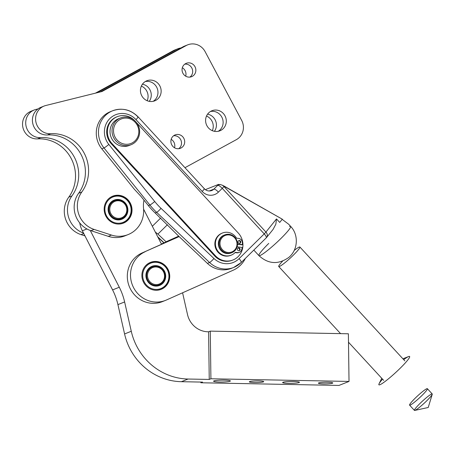 <?xml version="1.0" encoding="UTF-8"?>
<svg xmlns="http://www.w3.org/2000/svg" width="455" height="455" viewBox="0 0 455 455"><rect width="100%" height="100%" fill="white"/><g stroke="black" fill="none" stroke-linecap="round" stroke-linejoin="round"><path stroke-width="0.68" d="M44.084 106.06L40.899 107.323A14.384 13.718 68.3 0 0 32.811 123.669A14.384 13.718 68.3 0 0 47.456 134.964L50.642 133.696L47.456 134.964A36.275 34.597 -111.7 0 1 80.927 154.285A36.275 34.597 -111.7 0 1 78.641 193.244L81.82 191.982A23.973 22.864 68.3 0 0 94.117 229.428A23.973 22.864 -111.7 0 1 81.82 191.982A36.275 34.597 68.3 0 0 84.107 153.017A36.275 34.597 68.3 0 0 50.642 133.696A14.384 13.718 -111.7 0 1 35.99 122.406A14.384 13.718 -111.7 0 1 44.084 106.06A14.384 13.718 -111.7 0 1 45.762 105.514L101.943 91.535L186.3 45.506A14.384 13.718 -111.7 0 1 187.733 44.835A14.384 13.718 -111.7 0 1 205.103 51.62L241.662 120.382A14.384 13.718 -111.7 0 1 236.361 139.651L184.963 167.696L236.361 139.651A14.384 13.718 68.3 0 0 241.662 120.382L205.103 51.62A14.384 13.718 68.3 0 0 186.3 45.506L101.943 91.535L45.762 105.514A14.384 13.718 68.3 0 0 35.809 121.496A14.384 13.718 68.3 0 0 50.642 133.696A36.275 34.597 -111.7 0 1 84.107 153.017A36.275 34.597 -111.7 0 1 81.82 191.982L78.641 193.244A23.973 22.864 68.3 0 0 90.244 230.457A23.973 22.864 -111.7 0 1 78.641 193.244A36.275 34.597 68.3 0 0 80.927 154.285A36.275 34.597 68.3 0 0 47.456 134.964A14.384 13.718 -111.7 0 1 32.629 122.787A14.384 13.718 -111.7 0 1 42.531 106.794M187.733 44.835L184.548 46.097A14.384 13.718 68.3 0 0 183.12 46.768L186.3 45.506L183.12 46.768L100.362 91.927L183.12 46.768A14.384 13.718 -111.7 0 1 186.049 45.602M153.136 101.328A10.789 10.289 68.3 0 0 157.174 88.27A10.789 10.289 68.3 0 0 145.27 81.559A10.789 10.289 -111.7 0 1 157.174 88.27A10.789 10.289 -111.7 0 1 153.136 101.328M218.298 131.279A10.789 10.289 68.3 0 0 222.33 118.22A10.789 10.289 68.3 0 0 210.426 111.509A10.789 10.289 -111.7 0 1 222.33 118.22A10.789 10.289 -111.7 0 1 218.298 131.279M189.94 77.088A7.195 6.859 68.3 0 0 192.146 68.716A7.195 6.859 68.3 0 0 184.787 64.149A7.195 6.859 -111.7 0 1 192.146 68.716A7.195 6.859 -111.7 0 1 189.94 77.088M178.775 148.688A7.195 6.859 68.3 0 0 180.982 140.316A7.195 6.859 68.3 0 0 173.622 135.749A7.195 6.859 -111.7 0 1 180.982 140.316A7.195 6.859 -111.7 0 1 178.775 148.688M126.479 235.172A26.373 25.15 -111.7 0 1 108.284 236.338L90.937 230.691A23.973 22.864 -111.7 0 1 90.244 230.457A23.973 22.864 68.3 0 0 90.937 230.691L94.117 229.428L90.937 230.691L108.284 236.338L111.469 235.07L94.117 229.428L111.469 235.07A26.373 25.15 68.3 0 0 143.535 208.333A26.373 25.15 -111.7 0 1 143.99 200.16A26.373 25.15 68.3 0 0 143.535 208.333A26.373 25.15 -111.7 0 1 128.094 234.592A26.373 25.15 -111.7 0 1 111.469 235.07L108.284 236.338A26.373 25.15 68.3 0 0 124.909 235.861L128.094 234.592M240.957 262.694A4.795 1.337 -134.5 0 0 241.093 262.609A4.795 1.337 45.5 0 1 240.957 262.694A23.973 22.864 -111.7 0 1 233.682 267.449A23.973 22.864 -111.7 0 1 209.573 262.507L156.645 212.349A71.924 68.597 -111.7 0 1 149.888 205.017L103.985 147.949L101.806 148.813L103.985 147.949A23.973 22.864 -111.7 0 1 112.612 110.781L110.434 111.646A23.973 22.864 68.3 0 0 101.806 148.813L134.276 189.178L101.806 148.813A23.973 22.864 -111.7 0 1 111.538 111.242M145.731 81.291A10.789 10.289 -111.7 0 1 161.15 91.301A10.789 10.289 -111.7 0 1 145.498 99.844A10.789 10.289 -111.7 0 1 145.731 81.291A10.789 10.289 68.3 0 0 141.477 95.175A10.789 10.289 68.3 0 0 154.768 100.839A10.789 10.289 68.3 0 0 155.855 100.328A10.789 10.289 68.3 0 0 160.109 86.433A10.789 10.289 68.3 0 0 146.806 80.785A10.789 10.289 68.3 0 0 145.731 81.291M210.892 111.242A10.789 10.289 -111.7 0 1 226.311 121.252A10.789 10.289 -111.7 0 1 210.654 129.794A10.789 10.289 -111.7 0 1 210.892 111.242A10.789 10.289 68.3 0 0 206.633 125.131A10.789 10.289 68.3 0 0 219.924 130.79A10.789 10.289 68.3 0 0 221.016 130.284A10.789 10.289 68.3 0 0 225.265 116.383A10.789 10.289 68.3 0 0 211.962 110.736A10.789 10.289 68.3 0 0 210.892 111.242M185.577 63.637A7.195 6.859 -111.7 0 1 195.86 70.315A7.195 6.859 -111.7 0 1 185.424 76.008A7.195 6.859 -111.7 0 1 185.577 63.637A7.195 6.859 68.3 0 0 182.745 72.897A7.195 6.859 68.3 0 0 191.606 76.673A7.195 6.859 68.3 0 0 195.331 67.454A7.195 6.859 68.3 0 0 186.294 63.302A7.195 6.859 68.3 0 0 185.577 63.637M174.419 135.237A7.195 6.859 -111.7 0 1 184.696 141.909A7.195 6.859 -111.7 0 1 174.259 147.608A7.195 6.859 -111.7 0 1 174.419 135.237A7.195 6.859 68.3 0 0 171.581 144.497A7.195 6.859 68.3 0 0 180.442 148.273A7.195 6.859 68.3 0 0 184.167 139.054A7.195 6.859 68.3 0 0 175.13 134.902A7.195 6.859 68.3 0 0 174.419 135.237M124.903 222.438A14.503 13.832 -111.7 0 1 104.172 208.981A14.503 13.832 -111.7 0 1 125.222 197.498A14.503 13.832 -111.7 0 1 124.903 222.438A14.503 13.832 68.3 0 0 130.625 203.755A14.503 13.832 68.3 0 0 112.738 196.162A14.503 13.832 68.3 0 0 105.247 214.754A14.503 13.832 68.3 0 0 123.464 223.115A14.503 13.832 68.3 0 0 124.903 222.438M177.854 48.765A14.384 13.718 -111.7 0 1 180.954 47.951A14.384 13.718 68.3 0 0 176.421 49.436A14.384 13.718 -111.7 0 1 177.854 48.765L174.669 50.033A14.384 13.718 68.3 0 0 173.241 50.704L176.421 49.436L97.029 92.757L176.421 49.436L173.241 50.704L95.448 93.15L173.241 50.704A14.384 13.718 -111.7 0 1 176.17 49.538M34.199 109.991A14.384 13.718 -111.7 0 1 35.882 109.45A14.384 13.718 68.3 0 0 25.929 125.432A14.384 13.718 68.3 0 0 40.762 137.626A14.384 13.718 -111.7 0 1 26.111 126.336A14.384 13.718 -111.7 0 1 34.199 109.991L31.02 111.259A14.384 13.718 68.3 0 0 22.932 127.605A14.384 13.718 68.3 0 0 37.577 138.894L40.762 137.626A36.275 34.597 -111.7 0 1 74.228 156.952A36.275 34.597 -111.7 0 1 71.941 195.912A36.275 34.597 68.3 0 0 74.228 156.952A36.275 34.597 68.3 0 0 40.762 137.626L37.577 138.894A36.275 34.597 -111.7 0 1 71.043 158.215A36.275 34.597 -111.7 0 1 68.762 197.18L71.941 195.912A23.973 22.864 68.3 0 0 83.549 233.119A23.973 22.864 -111.7 0 1 71.941 195.912L68.762 197.18A23.973 22.864 68.3 0 0 81.058 234.626L83.766 233.546L81.058 234.626L84.966 235.895L81.058 234.626A23.973 22.864 -111.7 0 1 68.762 197.18A36.275 34.597 68.3 0 0 71.043 158.215A36.275 34.597 68.3 0 0 37.577 138.894A14.384 13.718 -111.7 0 1 22.75 126.723A14.384 13.718 -111.7 0 1 32.652 110.73M147.175 100.731A10.789 10.289 68.3 0 0 141.351 86.092A10.789 10.289 -111.7 0 1 147.175 100.731M212.337 130.682A10.789 10.289 68.3 0 0 206.507 116.042A10.789 10.289 -111.7 0 1 212.337 130.682M35.882 109.45L38.015 108.921L35.882 109.45M174.532 147.773A7.195 6.859 68.3 0 0 171.171 139.327A7.195 6.859 -111.7 0 1 174.532 147.773M185.697 76.173A7.195 6.859 68.3 0 0 182.336 67.732A7.195 6.859 -111.7 0 1 185.697 76.173M214.43 131.307A10.789 10.289 68.3 0 0 207.599 114.148A10.789 10.289 -111.7 0 1 214.43 131.307M149.268 101.357A10.789 10.289 68.3 0 0 142.438 84.192A10.789 10.289 -111.7 0 1 149.268 101.357M297.513 248.003A14.384 1.615 -42.7 0 0 294.186 250.449A14.384 1.615 137.3 0 1 297.513 248.003A14.384 1.615 137.3 0 1 299.89 247.025A14.384 1.615 137.3 0 1 290.404 257.957A14.384 1.615 137.3 0 1 278.733 266.522A14.384 1.615 137.3 0 1 282.612 261.113A14.384 1.615 -42.7 0 0 281.076 265.572A14.384 1.615 -42.7 0 0 296.063 252.383A14.384 1.615 -42.7 0 0 297.513 248.003M157.743 236.822L163.959 242.72L157.743 236.822M166.064 241.781L157.936 234.08L155.343 232.13L157.936 234.08L166.064 241.781L178.673 236.151L166.064 241.781M238.994 250.739A1.439 1.371 68.3 0 0 237.954 248.123A1.439 1.371 -111.7 0 1 238.994 250.739M117.282 116.668A16.784 16.005 -111.7 0 1 134.743 120.712A16.784 16.005 68.3 0 0 112.038 120.143A16.784 16.005 68.3 0 0 112.066 143.632A16.784 16.005 -111.7 0 1 117.282 116.668L116.611 116.929A16.784 16.005 68.3 0 0 111.395 143.899L112.066 143.632L215.34 255.682L112.066 143.632L111.395 143.899L214.669 255.949L215.34 255.682L214.669 255.949A16.784 16.005 68.3 0 0 232.363 260.237L233.028 259.97A16.784 16.005 -111.7 0 1 215.34 255.682A16.784 16.005 68.3 0 0 238.124 256.637A16.784 16.005 68.3 0 0 238.312 233.068A16.784 16.005 -111.7 0 1 233.028 259.97M136.506 122.611L238.312 233.068L136.506 122.611M221.949 185.054L282.31 219.196L279.717 222.427A21.578 2.417 -42.7 0 0 281.014 220.811A21.578 2.417 137.3 0 1 279.717 222.427L276.486 218.923L279.717 222.427L282.31 219.196L224.247 186.146L223.951 186.516L265.93 232.061L276.486 218.923L265.93 232.061A4.795 0.54 137.3 0 1 264.23 233.898L222.245 188.347A4.795 1.337 -134.5 0 0 217.678 185.378L213.856 189.143L209.181 191.003L213.856 189.143A7.195 6.859 -111.7 0 1 211.672 190.571A7.195 6.859 68.3 0 0 213.856 189.143A4.795 1.337 45.5 0 1 218.423 192.112A4.795 1.337 -134.5 0 0 213.856 189.143L217.678 185.378A4.795 3.822 38.8 0 1 223.951 186.516L224.247 186.146L221.949 185.054M289.551 226.471A21.578 2.417 137.3 0 1 290.648 226.385A21.578 2.417 137.3 0 1 280.809 238.608A21.578 2.417 137.3 0 1 258.918 255.63A21.578 2.417 -42.7 0 0 260.015 255.539A21.578 2.417 -42.7 0 0 278.653 240.695A21.578 2.417 -42.7 0 0 290.648 226.385L288.68 224.247L282.18 219.361M290.648 226.385C298.895 234.86 298.002 249.966 288.8 257.411C278.363 264.793 268.399 264.201 258.918 255.63A21.578 2.417 137.3 0 1 268.751 243.408M232.579 267.853A23.973 22.864 -111.7 0 1 207.395 263.377L179.122 236.583L207.395 263.377L209.573 262.507L207.395 263.377A23.973 22.864 68.3 0 0 231.504 268.319L233.682 267.449L241.093 262.609A4.795 1.337 -134.5 0 0 239.068 258.662A19.178 18.291 -111.7 0 1 213.958 258.508L161.036 208.35A67.13 64.024 -111.7 0 1 154.728 201.508L108.825 144.434A19.178 18.291 -111.7 0 1 110.366 118.067A19.178 18.291 -111.7 0 1 135.943 119.602L202.145 191.43A11.989 11.432 68.3 0 0 218.423 192.112L222.245 188.347L218.423 192.112A11.989 11.432 -111.7 0 1 202.145 191.43A4.795 0.54 -42.7 0 0 204.329 188.711A4.795 0.54 137.3 0 1 202.145 191.43L135.943 119.602A4.795 0.54 -42.7 0 0 138.132 116.889A4.795 0.54 137.3 0 1 135.943 119.602A19.178 18.291 68.3 0 0 110.366 118.067A19.178 18.291 68.3 0 0 108.825 144.434A4.795 0.444 141.2 0 1 103.985 147.949A4.795 0.444 -38.8 0 0 108.825 144.434L154.728 201.508A4.795 0.444 141.2 0 1 149.888 205.017L148.381 205.614A71.924 68.597 68.3 0 0 155.138 212.951L179.122 236.583L155.138 212.951L156.645 212.349L155.138 212.951A71.924 68.597 -111.7 0 1 148.381 205.614L149.888 205.017A4.795 0.444 -38.8 0 0 154.728 201.508A67.13 64.024 68.3 0 0 161.036 208.35A4.795 0.631 133.5 0 1 156.645 212.349A4.795 0.631 -46.5 0 0 161.036 208.35L213.958 258.508A4.795 0.631 133.5 0 1 209.573 262.507A4.795 0.631 -46.5 0 0 213.958 258.508A19.178 18.291 68.3 0 0 239.068 258.662L264.23 233.898L239.068 258.662A4.795 1.337 45.5 0 1 241.093 262.609L266.249 237.846A4.795 1.337 -134.5 0 0 264.23 233.898A4.795 1.337 45.5 0 1 266.249 237.846A4.795 1.337 45.5 0 1 266.118 237.937A4.795 1.337 -134.5 0 0 266.249 237.846L266.624 237.436A4.795 3.822 -141.2 0 0 265.93 232.061L223.951 186.516A4.795 3.822 -141.2 0 0 217.678 185.378A4.795 1.337 45.5 0 1 222.245 188.347A4.795 0.54 -42.7 0 0 223.951 186.516A4.795 0.54 137.3 0 1 222.245 188.347L264.23 233.898A4.795 0.54 -42.7 0 0 265.93 232.061A4.795 3.822 38.8 0 1 266.624 237.436A4.795 3.822 -141.2 0 1 266.311 237.766M112.612 110.781A23.973 22.864 -111.7 0 1 137.888 116.907A4.795 0.54 137.3 0 1 138.132 116.889C130.739 109.541 122.23 107.505 112.612 110.781A23.973 22.864 68.3 0 0 103.985 147.949L149.888 205.017A71.924 68.597 68.3 0 0 156.645 212.349L209.573 262.507A23.973 22.864 68.3 0 0 233.682 267.449M167.434 224.725L157.936 234.08L167.434 224.725M134.276 189.178L140.754 196.133L148.381 205.614L140.754 196.133L134.276 189.178M152.334 226.254L160.598 218.121L152.334 226.254M220.47 184.576L218.44 184.434L217.678 185.378L218.44 184.434L205.359 189.638L218.44 184.434L220.47 184.576M204.085 188.734A4.795 0.54 137.3 0 1 204.329 188.711L138.132 116.889M232.693 260.095A16.784 16.005 -111.7 0 1 214.669 255.949L111.395 143.899A16.784 16.005 -111.7 0 1 116.946 116.804M266.624 237.436L273.108 229.365L275.861 224.139L276.486 218.923M83.549 233.119L82.349 230.782A26.373 25.15 -111.7 0 1 79.727 222.916A26.373 25.15 68.3 0 0 82.349 230.782L86.933 228.962L82.349 230.782L112.59 289.903L119.29 287.236A59.941 57.165 -111.7 0 1 124.624 301.944L117.925 304.611L124.579 333.947L131.279 331.28L124.624 301.944L131.279 331.28L124.579 333.947A59.941 57.165 68.3 0 0 181.391 381.694L202.543 382.103L200.871 382.769L338.981 385.43L349.025 381.432L338.981 385.43L200.871 382.769L200.86 382.069L200.871 382.769L202.543 382.103L181.391 381.694L188.091 379.032L181.391 381.694A59.941 57.165 -111.7 0 1 124.579 333.947L117.925 304.611L124.624 301.944A59.941 57.165 68.3 0 0 119.29 287.236L90.244 230.457L119.29 287.236L112.59 289.903A59.941 57.165 -111.7 0 1 117.925 304.611A59.941 57.165 68.3 0 0 112.59 289.903L83.549 233.119M348.382 333.782L349.025 381.432L210.915 378.77L209.243 379.436L188.091 379.032A59.941 57.165 -111.7 0 1 131.279 331.28A59.941 57.165 68.3 0 0 188.091 379.032L209.243 379.436L210.915 378.77L349.025 381.432L348.382 333.782L210.273 331.126L210.915 378.77L210.273 331.126L208.6 331.792L209.243 379.436L208.6 331.792L210.273 331.126L348.382 333.782M288.715 383.343A8.389 0.938 -0.8 0 1 285.257 381.808A8.389 0.938 -0.8 0 1 299.208 382.081A8.389 0.938 -0.8 0 1 288.715 383.343A8.389 0.938 179.2 0 0 299.453 382.297A8.389 0.938 179.2 0 0 291.052 381.472A8.389 0.938 179.2 0 0 282.669 382.524A8.389 0.938 179.2 0 0 288.715 383.343M219.663 382.012A8.389 0.938 -0.8 0 1 216.199 380.477A8.389 0.938 -0.8 0 1 230.156 380.75A8.389 0.938 -0.8 0 1 219.663 382.012A8.389 0.938 179.2 0 0 230.395 380.966A8.389 0.938 179.2 0 0 221.994 380.141A8.389 0.938 179.2 0 0 213.617 381.193A8.389 0.938 179.2 0 0 219.663 382.012M254.521 382.547A7.195 0.808 -0.8 0 1 251.558 381.227A7.195 0.808 -0.8 0 1 263.519 381.461A7.195 0.808 -0.8 0 1 254.521 382.547A7.195 0.808 179.2 0 0 263.724 381.648A7.195 0.808 179.2 0 0 256.523 380.937A7.195 0.808 179.2 0 0 249.34 381.842A7.195 0.808 179.2 0 0 254.521 382.547M323.579 383.872A7.195 0.808 -0.8 0 1 320.61 382.558A7.195 0.808 -0.8 0 1 332.571 382.791A7.195 0.808 -0.8 0 1 323.579 383.872A7.195 0.808 179.2 0 0 332.781 382.979A7.195 0.808 179.2 0 0 325.581 382.268A7.195 0.808 179.2 0 0 318.398 383.173A7.195 0.808 179.2 0 0 323.579 383.872M143.604 209.192L161.548 244.272L143.604 209.192M207.975 331.78L208.6 331.792L207.975 331.78A21.578 20.577 -111.7 0 1 187.523 314.593A21.578 20.577 68.3 0 0 207.975 331.78M163.288 301.25A26.373 25.15 -111.7 0 1 129.658 287.378A26.373 25.15 -111.7 0 1 141.977 253.008L161.548 244.272L141.977 253.008A26.373 25.15 68.3 0 0 129.459 286.906A26.373 25.15 68.3 0 0 162.384 301.631L165.563 300.363A26.373 25.15 -111.7 0 1 132.638 285.638A26.373 25.15 -111.7 0 1 145.156 251.74A26.373 25.15 68.3 0 0 132.843 286.11A26.373 25.15 68.3 0 0 166.473 299.982L233.296 270.162A26.373 25.15 68.3 0 0 245.325 258.446A26.373 25.15 -111.7 0 1 233.296 270.162L166.473 299.982A26.373 25.15 -111.7 0 1 165.563 300.363M187.523 314.593L182.58 292.792L187.523 314.593M161.417 244.005L178.781 236.259L161.417 244.005M179.122 236.583L141.977 253.008L179.122 236.583M168.447 270.224A14.503 13.832 -111.7 0 1 154.575 290.171A14.503 13.832 -111.7 0 1 144.423 267.193A14.503 13.832 -111.7 0 1 168.447 270.224A14.503 13.832 68.3 0 0 150.457 262.381A14.503 13.832 68.3 0 0 143.177 281.497A14.503 13.832 68.3 0 0 161.172 289.34A14.503 13.832 68.3 0 0 168.447 270.224M179.014 236.475L161.548 244.272L179.014 236.475M130.13 145.048A14.384 13.718 -111.7 0 1 115.308 143.092A14.384 13.718 -111.7 0 1 110.377 128.39A14.384 13.718 -111.7 0 1 119.523 118.402M113.847 127.77A13.184 12.575 68.3 0 0 129.811 143.86A13.184 12.575 68.3 0 0 134.845 121.946A13.184 12.575 68.3 0 0 113.847 127.77A13.184 12.575 -111.7 0 1 134.845 121.946A13.184 12.575 -111.7 0 1 129.811 143.86A13.184 12.575 -111.7 0 1 113.847 127.77M120.512 117.959L118.505 118.761A14.384 13.718 68.3 0 0 110.377 128.39A14.384 13.718 68.3 0 0 114.887 142.716A14.384 13.718 68.3 0 0 129.14 145.492L131.154 144.69A14.384 13.718 -111.7 0 1 116.895 141.92A14.384 13.718 -111.7 0 1 112.391 127.588A14.384 13.718 -111.7 0 1 120.512 117.959A14.384 13.718 -111.7 0 1 138.582 126.251A14.384 13.718 -111.7 0 1 131.154 144.69M112.391 127.588A14.384 13.718 68.3 0 0 129.806 145.145A14.384 13.718 68.3 0 0 135.3 121.24A14.384 13.718 68.3 0 0 112.391 127.588M231.47 252.838A9.589 9.145 -111.7 0 1 219.065 247.463A9.589 9.145 -111.7 0 1 224.389 235.036M236.947 242.868A8.872 8.463 68.3 0 0 223.337 236.526A8.872 8.463 68.3 0 0 225.214 251.729A8.872 8.463 68.3 0 0 236.947 242.868A8.872 8.463 -111.7 0 1 225.214 251.729A8.872 8.463 -111.7 0 1 223.337 236.526A8.872 8.463 -111.7 0 1 236.947 242.868M224.753 234.877L224.014 235.172A9.589 9.145 68.3 0 0 219.065 247.463A9.589 9.145 68.3 0 0 231.106 252.991L231.845 252.701A9.589 9.145 -111.7 0 1 219.799 247.173A9.589 9.145 -111.7 0 1 224.753 234.877A9.589 9.145 -111.7 0 1 237.43 242.879A9.589 9.145 -111.7 0 1 231.845 252.701M237.43 242.879A9.589 9.145 68.3 0 0 222.717 236.026A9.589 9.145 68.3 0 0 224.747 252.457A9.589 9.145 68.3 0 0 237.43 242.879M113.079 202.424A8.872 8.463 68.3 0 0 115.087 217.609A8.872 8.463 68.3 0 0 126.74 208.64A8.872 8.463 68.3 0 0 113.079 202.424A8.872 8.463 -111.7 0 1 126.74 208.64A8.872 8.463 -111.7 0 1 115.087 217.609A8.872 8.463 -111.7 0 1 113.079 202.424M112.453 201.929A9.589 9.145 68.3 0 0 114.626 218.343A9.589 9.145 68.3 0 0 127.224 208.646A9.589 9.145 68.3 0 0 112.453 201.929A9.589 9.145 -111.7 0 1 114.552 200.729A9.589 9.145 -111.7 0 1 126.598 206.257A9.589 9.145 -111.7 0 1 121.644 218.548A9.589 9.145 -111.7 0 1 110.144 214.168A9.589 9.145 -111.7 0 1 112.453 201.929M148.29 279.228A8.872 8.463 68.3 0 0 162.981 281.082A8.872 8.463 68.3 0 0 156.776 267.028A8.872 8.463 68.3 0 0 148.29 279.228A8.872 8.463 -111.7 0 1 156.776 267.028A8.872 8.463 -111.7 0 1 162.981 281.082A8.872 8.463 -111.7 0 1 148.29 279.228M147.46 279.586A9.589 9.145 68.3 0 0 163.345 281.594A9.589 9.145 68.3 0 0 156.634 266.402A9.589 9.145 68.3 0 0 147.46 279.586A9.589 9.145 -111.7 0 1 152.266 266.949A9.589 9.145 -111.7 0 1 164.312 272.477A9.589 9.145 -111.7 0 1 159.358 284.773A9.589 9.145 -111.7 0 1 147.46 279.586M147.261 279.666A9.589 9.145 68.3 0 0 159.159 284.853A9.589 9.145 68.3 0 0 159.261 284.813A9.589 9.145 -111.7 0 1 147.261 279.666A9.589 9.145 -111.7 0 1 152.169 266.994A9.589 9.145 68.3 0 0 152.067 267.028A9.589 9.145 68.3 0 0 147.261 279.666M146.834 279.87A10.311 9.834 68.3 0 0 163.914 282.026A10.311 9.834 68.3 0 0 156.696 265.692A10.311 9.834 68.3 0 0 146.834 279.87A10.311 9.834 -111.7 0 1 156.696 265.692A10.311 9.834 -111.7 0 1 163.914 282.026A10.311 9.834 -111.7 0 1 146.834 279.87M143.911 281.173A13.667 13.036 68.3 0 0 166.547 284.028A13.667 13.036 68.3 0 0 156.981 262.381A13.667 13.036 68.3 0 0 143.911 281.173A13.667 13.036 -111.7 0 1 156.981 262.381A13.667 13.036 -111.7 0 1 166.547 284.028A13.667 13.036 -111.7 0 1 143.911 281.173M146.112 265.248L146.282 265.089A14.384 13.718 -111.7 0 1 147.448 264.145L147.636 264.008A14.384 13.718 -111.7 0 1 148.904 263.223L149.109 263.115A14.384 13.718 -111.7 0 1 150.292 262.575A14.384 13.718 -111.7 0 1 150.474 262.507L150.69 262.427A14.384 13.718 -111.7 0 1 152.118 262L152.345 261.949A14.384 13.718 -111.7 0 1 153.824 261.71L154.052 261.693A14.384 13.718 -111.7 0 1 155.553 261.653L155.786 261.659A14.384 13.718 -111.7 0 1 157.288 261.813L157.515 261.852A14.384 13.718 -111.7 0 1 158.988 262.199L159.216 262.268A14.384 13.718 -111.7 0 1 160.643 262.802L160.86 262.899A14.384 13.718 -111.7 0 1 162.213 263.616L162.418 263.735A14.384 13.718 -111.7 0 1 163.686 264.617L163.868 264.764A14.384 13.718 -111.7 0 1 165.023 265.8L165.193 265.97A14.384 13.718 -111.7 0 1 166.217 267.142L166.365 267.335A14.384 13.718 -111.7 0 1 167.241 268.626L167.366 268.831A14.384 13.718 -111.7 0 1 168.083 270.224L168.185 270.446A14.384 13.718 -111.7 0 1 168.731 271.908L168.799 272.141A14.384 13.718 -111.7 0 1 169.169 273.66L169.209 273.899A14.384 13.718 -111.7 0 1 169.396 275.446L169.408 275.69A14.384 13.718 -111.7 0 1 169.402 277.243L169.385 277.482A14.384 13.718 -111.7 0 1 169.192 279.017L169.146 279.251A14.384 13.718 -111.7 0 1 168.765 280.741L168.697 280.968A14.384 13.718 -111.7 0 1 168.134 282.39L168.037 282.606A14.384 13.718 -111.7 0 1 167.304 283.937L167.178 284.136A14.384 13.718 -111.7 0 1 166.291 285.365L166.143 285.541A14.384 13.718 -111.7 0 1 165.108 286.633L164.943 286.792A14.384 13.718 -111.7 0 1 163.777 287.742L163.59 287.873A14.384 13.718 -111.7 0 1 162.316 288.658L162.117 288.766A14.384 13.718 -111.7 0 1 160.933 289.306A14.384 13.718 -111.7 0 1 160.751 289.374L160.535 289.46A14.384 13.718 -111.7 0 1 159.102 289.88L158.88 289.932A14.384 13.718 -111.7 0 1 157.402 290.171L157.174 290.193A14.384 13.718 -111.7 0 1 155.673 290.233L155.439 290.222A14.384 13.718 -111.7 0 1 153.938 290.068L153.71 290.028A14.384 13.718 -111.7 0 1 153.483 289.989A14.384 13.718 68.3 0 0 153.71 290.028L153.938 290.068A14.384 13.718 68.3 0 0 155.439 290.222L155.673 290.233A14.384 13.718 68.3 0 0 157.174 290.193L157.402 290.171A14.384 13.718 68.3 0 0 158.88 289.932L159.102 289.88A14.384 13.718 68.3 0 0 160.535 289.46L160.751 289.374A14.384 13.718 68.3 0 0 162.117 288.766L162.316 288.658A14.384 13.718 68.3 0 0 163.59 287.873L163.777 287.742A14.384 13.718 68.3 0 0 164.943 286.792L165.108 286.633A14.384 13.718 68.3 0 0 166.143 285.541L166.291 285.365A14.384 13.718 68.3 0 0 167.178 284.136L167.304 283.937A14.384 13.718 68.3 0 0 168.037 282.606L168.134 282.39A14.384 13.718 68.3 0 0 168.697 280.968L168.765 280.741A14.384 13.718 68.3 0 0 169.146 279.251L169.192 279.017A14.384 13.718 68.3 0 0 169.385 277.482L169.402 277.243A14.384 13.718 68.3 0 0 169.408 275.69L169.396 275.446A14.384 13.718 68.3 0 0 169.209 273.899L169.169 273.66A14.384 13.718 68.3 0 0 168.799 272.141L168.731 271.908A14.384 13.718 68.3 0 0 168.185 270.446L168.083 270.224A14.384 13.718 68.3 0 0 167.366 268.831L167.241 268.626A14.384 13.718 68.3 0 0 166.365 267.335L166.217 267.142A14.384 13.718 68.3 0 0 165.193 265.97L165.023 265.8A14.384 13.718 68.3 0 0 163.868 264.764L163.686 264.617A14.384 13.718 68.3 0 0 162.418 263.735L162.213 263.616A14.384 13.718 68.3 0 0 160.86 262.899L160.643 262.802A14.384 13.718 68.3 0 0 159.216 262.268L158.988 262.199A14.384 13.718 68.3 0 0 157.515 261.852L157.288 261.813A14.384 13.718 68.3 0 0 155.786 261.659L155.553 261.653A14.384 13.718 68.3 0 0 154.052 261.693L153.824 261.71A14.384 13.718 68.3 0 0 152.345 261.949L152.118 262A14.384 13.718 68.3 0 0 150.69 262.427L150.474 262.507A14.384 13.718 68.3 0 0 149.109 263.115L148.904 263.223A14.384 13.718 68.3 0 0 147.636 264.008L147.448 264.145A14.384 13.718 68.3 0 0 146.282 265.089L146.112 265.248A14.384 13.718 68.3 0 0 145.082 266.34A14.384 13.718 -111.7 0 1 146.112 265.248M144.935 266.522L144.935 266.522A14.384 13.718 68.3 0 0 144.411 267.199A14.384 13.718 -111.7 0 1 144.935 266.522M114.552 200.729L114.25 200.848A9.589 9.145 68.3 0 0 112.152 202.048A9.589 9.145 68.3 0 0 109.843 214.288A9.589 9.145 68.3 0 0 121.343 218.673L121.644 218.548M121.496 218.61A9.589 9.145 -111.7 0 1 109.302 213.145A9.589 9.145 -111.7 0 1 114.404 200.792M126.638 204.966A10.311 9.834 68.3 0 0 109.49 204.158A10.311 9.834 68.3 0 0 117.868 219.913A10.311 9.834 68.3 0 0 126.638 204.966A10.311 9.834 -111.7 0 1 117.868 219.913A10.311 9.834 -111.7 0 1 109.49 204.158A10.311 9.834 -111.7 0 1 126.638 204.966M129.447 203.43A13.667 13.036 68.3 0 0 106.72 202.361A13.667 13.036 68.3 0 0 117.828 223.246A13.667 13.036 68.3 0 0 129.447 203.43A13.667 13.036 -111.7 0 1 117.828 223.246A13.667 13.036 -111.7 0 1 106.72 202.361A13.667 13.036 -111.7 0 1 129.447 203.43M129.897 203.277A14.384 13.718 -111.7 0 1 130.551 204.699L130.636 204.921A14.384 13.718 -111.7 0 1 131.114 206.411L131.176 206.644A14.384 13.718 -111.7 0 1 131.472 208.18L131.501 208.418A14.384 13.718 -111.7 0 1 131.609 209.977L131.609 210.216A14.384 13.718 -111.7 0 1 131.529 211.763L131.506 212.002A14.384 13.718 -111.7 0 1 131.233 213.52L131.182 213.753A14.384 13.718 -111.7 0 1 130.727 215.221L130.648 215.442A14.384 13.718 -111.7 0 1 130.016 216.836L129.908 217.041A14.384 13.718 -111.7 0 1 129.112 218.337L128.981 218.525A14.384 13.718 -111.7 0 1 128.031 219.702L127.878 219.873A14.384 13.718 -111.7 0 1 126.791 220.908L126.609 221.062A14.384 13.718 -111.7 0 1 125.404 221.943L125.21 222.068A14.384 13.718 -111.7 0 1 123.897 222.785L123.692 222.882A14.384 13.718 -111.7 0 1 123.117 223.126A14.384 13.718 -111.7 0 1 122.298 223.422L122.076 223.49A14.384 13.718 -111.7 0 1 120.626 223.843L120.399 223.883A14.384 13.718 -111.7 0 1 118.909 224.042L118.675 224.048A14.384 13.718 -111.7 0 1 118.436 224.053A14.384 13.718 68.3 0 0 118.675 224.048L118.909 224.042A14.384 13.718 68.3 0 0 120.399 223.883L120.626 223.843A14.384 13.718 68.3 0 0 122.076 223.49L122.298 223.422A14.384 13.718 68.3 0 0 123.692 222.882L123.897 222.785A14.384 13.718 68.3 0 0 125.21 222.068L125.404 221.943A14.384 13.718 68.3 0 0 126.609 221.062L126.791 220.908A14.384 13.718 68.3 0 0 127.878 219.873L128.031 219.702A14.384 13.718 68.3 0 0 128.981 218.525L129.112 218.337A14.384 13.718 68.3 0 0 129.908 217.041L130.016 216.836A14.384 13.718 68.3 0 0 130.648 215.442L130.727 215.221A14.384 13.718 68.3 0 0 131.182 213.753L131.233 213.52A14.384 13.718 68.3 0 0 131.506 212.002L131.529 211.763A14.384 13.718 68.3 0 0 131.609 210.216L131.609 209.977A14.384 13.718 68.3 0 0 131.501 208.418L131.472 208.18A14.384 13.718 68.3 0 0 131.176 206.644L131.114 206.411A14.384 13.718 68.3 0 0 130.636 204.921L130.551 204.699A14.384 13.718 68.3 0 0 129.897 203.277L129.897 203.277M129.783 203.061L129.783 203.061A14.384 13.718 68.3 0 0 128.964 201.73L128.828 201.531A14.384 13.718 68.3 0 0 127.861 200.308A14.384 13.718 -111.7 0 1 128.828 201.531L128.964 201.73A14.384 13.718 -111.7 0 1 129.783 203.061M110.195 197.578L110.389 197.453A14.384 13.718 -111.7 0 1 111.697 196.736L111.907 196.64A14.384 13.718 -111.7 0 1 112.482 196.395A14.384 13.718 -111.7 0 1 113.301 196.099L113.522 196.031A14.384 13.718 -111.7 0 1 114.973 195.678L115.2 195.639A14.384 13.718 -111.7 0 1 116.69 195.479L116.918 195.468A14.384 13.718 -111.7 0 1 118.425 195.508L118.653 195.531A14.384 13.718 -111.7 0 1 120.148 195.758L120.376 195.809A14.384 13.718 -111.7 0 1 121.838 196.23L122.059 196.31A14.384 13.718 -111.7 0 1 123.459 196.918L123.669 197.026A14.384 13.718 -111.7 0 1 124.994 197.806L125.193 197.936A14.384 13.718 -111.7 0 1 126.416 198.88L126.592 199.04A14.384 13.718 -111.7 0 1 127.701 200.132A14.384 13.718 68.3 0 0 126.592 199.04L126.416 198.88A14.384 13.718 68.3 0 0 125.193 197.936L124.994 197.806A14.384 13.718 68.3 0 0 123.669 197.026L123.459 196.918A14.384 13.718 68.3 0 0 122.059 196.31L121.838 196.23A14.384 13.718 68.3 0 0 120.376 195.809L120.148 195.758A14.384 13.718 68.3 0 0 118.653 195.531L118.425 195.508A14.384 13.718 68.3 0 0 116.918 195.468L116.69 195.479A14.384 13.718 68.3 0 0 115.2 195.639L114.973 195.678A14.384 13.718 68.3 0 0 113.522 196.031L113.301 196.099A14.384 13.718 68.3 0 0 111.907 196.64L111.697 196.736A14.384 13.718 68.3 0 0 110.389 197.453L110.195 197.578A14.384 13.718 68.3 0 0 108.984 198.46A14.384 13.718 -111.7 0 1 110.195 197.578M108.808 198.607L108.808 198.607A14.384 13.718 68.3 0 0 108.438 198.937A14.384 13.718 -111.7 0 1 108.808 198.607M239.029 252.44A4.317 4.118 -111.7 0 1 236.805 252.804L235.053 252.582L237.339 252.588A4.317 4.118 68.3 0 0 241.707 249.585L242.265 247.475L241.707 249.585A4.317 4.118 -111.7 0 1 237.339 252.588L235.286 252.332A11.91 11.358 -111.7 0 1 231.231 255.158A11.91 11.358 -111.7 0 1 216.273 248.293A11.91 11.358 -111.7 0 1 222.421 233.028A11.91 11.358 -111.7 0 1 236.515 238.141L238.562 238.397A4.317 4.118 -111.7 0 1 242.327 242.43L242.509 244.636L241.969 244.847L237.504 244.284L241.969 244.847L242.509 244.636L237.504 244.005L242.509 244.636L242.327 242.43A4.317 4.118 68.3 0 0 238.562 238.397L236.515 238.141A11.91 11.358 68.3 0 0 219.896 234.45A11.91 11.358 68.3 0 0 218.4 251.803A11.91 11.358 68.3 0 0 235.286 252.332L237.339 252.588L236.805 252.804A4.317 4.118 68.3 0 0 238.767 252.553L239.302 252.343M230.958 255.261A11.91 11.358 -111.7 0 1 215.738 248.51A11.91 11.358 -111.7 0 1 222.154 233.142M239.631 243.357A1.439 1.371 68.3 0 0 238.591 240.746A1.439 1.371 -111.7 0 1 239.631 243.357M222.421 233.028L221.886 233.244A11.91 11.358 68.3 0 0 215.738 248.51A11.91 11.358 68.3 0 0 230.691 255.374L231.231 255.158M237.118 246.826L242.265 247.475L237.118 246.826M239.506 240.524A1.439 1.371 68.3 0 0 238.107 242.452A1.439 1.371 68.3 0 0 240.746 241.776A1.439 1.371 68.3 0 0 239.506 240.524A1.439 1.371 -111.7 0 1 240.513 242.805A1.439 1.371 -111.7 0 1 238.13 242.504A1.439 1.371 -111.7 0 1 239.506 240.524M238.869 247.907A1.439 1.371 68.3 0 0 237.47 249.829A1.439 1.371 68.3 0 0 240.109 249.152A1.439 1.371 68.3 0 0 238.869 247.907A1.439 1.371 -111.7 0 1 239.876 250.182A1.439 1.371 -111.7 0 1 237.493 249.886A1.439 1.371 -111.7 0 1 238.869 247.907M402.902 358.79L408.84 356.464A20.902 2.343 137.3 0 1 399.746 368.669A20.902 2.343 137.3 0 1 379.959 384.72A20.902 2.343 137.3 0 1 378.947 384.014L381.751 378.293M382.536 379.14A20.902 2.343 -42.7 0 0 379.959 384.72A20.902 2.343 -42.7 0 0 403.63 364.728A20.902 2.343 -42.7 0 0 403.687 359.643M427.393 388.712L432.233 393.967A12.114 1.359 137.3 0 1 425.505 401.998A12.114 1.359 137.3 0 1 415.034 410.336A12.114 1.359 137.3 0 1 414.42 410.387L409.574 405.132A12.114 1.359 -42.7 0 0 410.194 405.081A12.114 1.359 -42.7 0 0 420.659 396.743A12.114 1.359 -42.7 0 0 427.393 388.712A12.114 1.359 -42.7 0 0 417.565 395.924A12.114 1.359 -42.7 0 0 409.574 405.132M431.619 394.013A12.114 1.359 -42.7 0 0 420.352 403.124A12.114 1.359 -42.7 0 0 414.744 410.427A12.114 1.359 -42.7 0 0 415.034 410.336A12.114 1.359 -42.7 0 0 424.674 402.777A12.114 1.359 -42.7 0 0 432.25 394.297A12.114 1.359 -42.7 0 0 431.619 394.013M410.194 405.081A12.114 1.359 137.3 0 1 419.698 394.007A12.114 1.359 137.3 0 1 425.561 391.675A12.114 1.359 137.3 0 1 410.194 405.081M383.684 380.391L348.496 342.211M340.59 333.634L278.733 266.522M404.842 360.895L299.89 247.025M258.918 255.63L253.81 250.091M157.987 237.311L163.783 242.799M211.672 190.571C208.811 191.458 206.365 190.844 204.329 188.711M148.848 263.149L150.292 262.575M159.483 289.88L160.933 289.306M121.769 223.661L123.117 223.126M111.134 196.93L112.482 196.395M414.75 410.427L428.229 407.492L432.25 394.297"/></g></svg>
